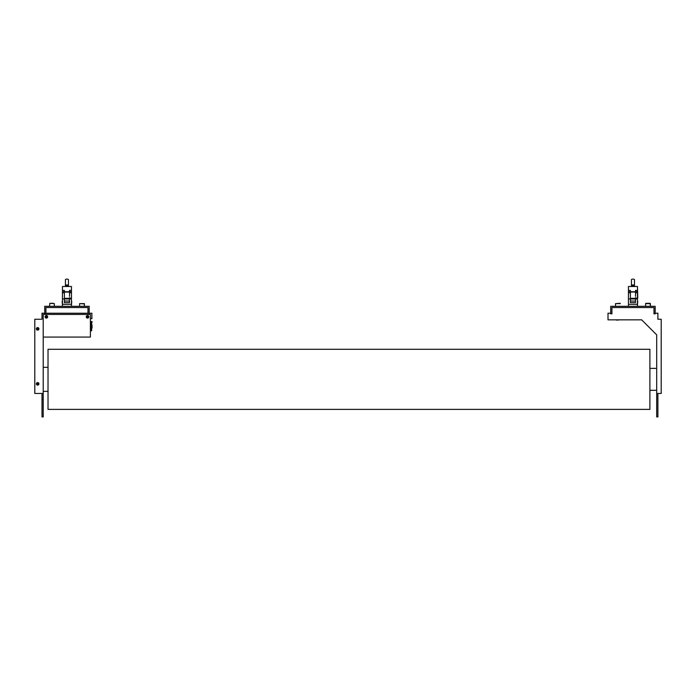 <?xml version="1.0" encoding="UTF-8"?>
<svg xmlns="http://www.w3.org/2000/svg" width="696" height="696" viewBox="0 0 696 696"><rect width="100%" height="100%" fill="white"/><g stroke="black" fill="none" stroke-linecap="round" stroke-linejoin="round"><path stroke-width="1.04" d="M44.718 313.235L42.012 313.235L42.012 319.246L34.8 319.246L34.8 393.466L43.213 393.466L43.213 314.435L90.393 314.435L90.393 318.637L91.889 318.637L91.889 313.235L89.192 313.235M87.983 313.235L45.919 313.235M43.213 399.487L42.012 399.487L42.012 416.904L43.213 416.904L43.213 399.156L42.012 399.487M43.213 337.064L90.393 337.064L90.393 318.637M43.213 393.466L43.213 399.156M89.192 313.835L89.192 306.318L44.718 306.318L44.718 313.835L45.919 313.835L45.919 307.528L87.983 307.528L87.983 313.835L89.192 313.835M42.012 399.156L42.012 393.466M48.024 349.288L48.024 409.387L649.899 409.387L649.899 349.288L48.024 349.288M657.894 393.466L657.894 416.904L656.693 416.904L656.693 393.466L661.2 393.466L661.2 319.246L657.894 319.246L657.894 313.235L655.188 313.235M656.693 393.466L656.693 334.872L641.668 319.847L608.017 319.847L608.017 313.235L610.714 313.235M610.714 306.318L610.714 313.835L611.923 313.835L611.923 307.528L653.988 307.528L653.988 313.835L655.188 313.835L655.188 306.318L610.714 306.318M79.588 303.621L84.364 303.621M53.322 303.317L50.538 303.317M82.676 303.621L83.372 303.621M52.626 303.317L51.234 303.317M645.888 303.317L650.081 303.317L650.386 306.318L650.386 303.621L645.575 303.621L647.819 303.317M649.098 303.317L649.986 303.317M616.682 320.143L619.431 319.847M616.673 320.143L619.431 319.899M620.319 303.621L615.525 303.621L620.014 303.317M637.762 301.481L637.458 305.074M637.458 292.772L637.458 291.633L635.509 291.633L635.509 292.772L637.458 292.772L637.458 298.488M628.445 289.458L628.445 288.675M628.445 287.283L628.445 298.932L630.402 298.932L630.402 294.538L630.402 297.731M633.708 285.464L632.203 285.464L632.203 284.951L633.708 284.951L633.708 286.508M632.203 285.464L632.203 286.508M634.456 279.696L634.456 286.508L634.456 279.696A1.505 0.6 180 0 0 632.951 279.096A1.505 0.6 180 0 0 631.455 279.696L631.455 286.508L631.455 279.696M628.445 305.074L628.445 301.481M630.402 297.288L630.402 302.638L635.509 302.638L635.509 298.932L637.458 298.932L637.762 297.366L637.458 286.508L628.445 286.508L628.445 290.397L630.402 290.397L630.402 292.068L635.509 291.981M630.402 296.418L630.402 291.633L628.445 291.633L628.445 297.366M628.445 291.633L628.445 290.397M635.509 296.418L635.509 290.397L637.458 290.397M628.445 292.772L630.402 292.772L630.402 292.068M67.703 285.464L66.198 285.464L66.198 284.951L67.703 284.951L67.703 286.508M66.198 285.464L66.198 286.508M68.452 286.508L68.452 279.696A1.505 0.6 180 0 0 66.955 279.096A1.505 0.6 180 0 0 65.45 279.696L65.45 286.508L65.45 279.696M71.758 301.481L71.462 305.074M62.449 305.074L62.144 301.481M64.397 297.288L64.397 302.638L69.504 302.638L69.504 298.932L71.462 298.932L71.462 293.764M64.397 291.633L62.449 291.633L62.449 292.137L62.449 290.397L62.449 297.366M71.462 286.508L62.449 286.508L62.449 290.397L64.397 290.397L64.397 292.068L69.504 292.068L69.504 290.397L71.462 290.397L71.462 286.508L71.462 292.772L71.462 291.633L69.504 291.633L69.504 292.772L71.462 292.772L71.462 306.318M62.449 288.675L62.449 289.867M69.504 296.418L69.504 291.746L64.397 291.746L64.397 296.418M62.449 291.633L62.449 292.772L64.397 292.772L64.397 292.068M62.449 287.283L62.449 290.397M92.046 325.041L92.046 328.051M91.654 328.799L91.654 324.293M90.393 330.809L91.654 330.809L91.654 322.274L90.393 322.274M90.393 330.087L91.141 330.087L91.141 322.996L90.393 322.996M87.835 317.359A0.6 0.6 0 0 0 87.835 316.315A0.6 0.6 0 0 0 86.93 316.837A0.6 0.6 0 0 0 87.835 317.359M86.261 316.837A1.279 1.279 0 0 1 87.539 315.558A1.279 1.279 0 0 1 88.81 316.837A1.279 1.279 0 0 1 87.539 318.115A1.279 1.279 0 0 1 86.261 316.837M87.539 316.141L88.14 316.489L87.539 317.533L86.93 317.185L87.539 316.141M46.667 317.359A0.6 0.6 0 0 0 46.667 316.315A0.6 0.6 0 0 0 45.762 316.837A0.6 0.6 0 0 0 46.667 317.359M45.092 316.837A1.279 1.279 0 0 1 46.371 315.558A1.279 1.279 0 0 1 47.65 316.837A1.279 1.279 0 0 1 46.371 318.115A1.279 1.279 0 0 1 45.092 316.837M46.371 316.141L46.971 316.489L46.371 317.533L45.762 317.185L46.371 316.141M37.958 329.382A0.6 0.6 0 0 0 37.958 328.338A0.6 0.6 0 0 0 37.053 328.86A0.6 0.6 0 0 0 37.958 329.382M36.375 328.86A1.279 1.279 0 0 1 37.654 327.581A1.279 1.279 0 0 1 38.932 328.86A1.279 1.279 0 0 1 37.654 330.139A1.279 1.279 0 0 1 36.375 328.86M37.654 328.164L38.263 328.512L37.654 329.556L37.053 329.208L37.654 328.164M37.958 384.375A0.6 0.6 0 0 0 37.958 383.322A0.6 0.6 0 0 0 37.053 383.844A0.6 0.6 0 0 0 37.958 384.375M36.375 383.844A1.279 1.279 0 0 1 37.654 382.574A1.279 1.279 0 0 1 38.932 383.844A1.279 1.279 0 0 1 37.654 385.123A1.279 1.279 0 0 1 36.375 383.844M37.654 383.148L38.263 383.496L37.654 384.549L37.053 384.201L37.654 383.148M630.402 301.046L635.509 301.046M635.509 298.967L630.402 298.967M635.509 298.079L637.458 298.079L637.458 295.565L637.458 297.218M630.402 298.079L630.402 297.253M628.445 300.463L628.445 303.369M628.445 306.318L628.445 304.309L637.458 304.309L637.458 306.318M628.445 298.932L628.445 304.309M637.458 304.309L637.458 298.932M635.509 298.932L635.509 297.731M628.445 293.764L628.445 294.956M637.458 295.565C637.458 293.251 637.458 293.251 637.458 295.565M64.397 301.046L69.504 301.046M69.504 298.967L64.397 298.967M69.504 298.079L71.462 298.079L71.462 295.565L71.462 297.218M64.397 298.079L64.397 297.253M62.449 300.463L62.449 303.369M62.449 306.318L62.449 304.309L71.462 304.309M62.449 292.772L62.449 298.932L64.397 298.932L64.397 294.538L64.397 297.731M62.449 298.932L62.449 304.309M69.504 298.932L69.504 297.731M62.449 293.764L62.449 294.956M71.462 295.565C71.462 293.251 71.462 293.251 71.462 295.565M91.654 323.71L91.654 322.561M92.011 322.318L92.011 321.543L90.871 321.543L92.011 321.761M90.871 322.274L90.871 321.761M84.381 303.621L84.381 306.318L84.381 303.917L79.875 303.621M54.332 306.318L54.332 303.621L49.825 303.317L49.52 306.318M88.662 316.837A1.131 1.131 0 0 0 87.539 315.714A1.131 1.131 0 0 0 86.408 316.837A1.131 1.131 0 0 0 87.539 317.968A1.131 1.131 0 0 0 88.662 316.837M47.493 316.837A1.131 1.131 0 0 0 46.371 315.714A1.131 1.131 0 0 0 45.24 316.837A1.131 1.131 0 0 0 46.371 317.968A1.131 1.131 0 0 0 47.493 316.837M38.785 328.86A1.131 1.131 0 0 0 37.654 327.729A1.131 1.131 0 0 0 36.531 328.86A1.131 1.131 0 0 0 37.654 329.982A1.131 1.131 0 0 0 38.785 328.86M38.785 383.844A1.131 1.131 0 0 0 37.654 382.722A1.131 1.131 0 0 0 36.531 383.844A1.131 1.131 0 0 0 37.654 384.975A1.131 1.131 0 0 0 38.785 383.844M43.213 367.323L48.024 367.323M656.693 368.375L649.899 368.375M656.693 390.308L649.899 390.308M43.213 391.361L48.024 391.361M79.57 306.318L79.57 303.917M615.525 306.318L615.525 303.621M645.575 306.318L645.575 303.621M630.402 291.746L635.509 291.746M630.402 298.332L635.509 298.332M64.397 298.332L69.504 298.332"/></g></svg>
